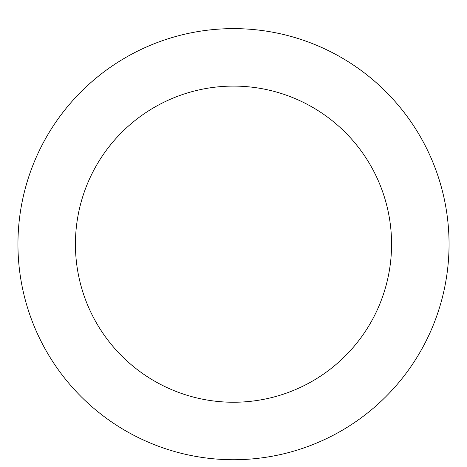 <?xml version="1.0" encoding="UTF-8"?>
<svg xmlns="http://www.w3.org/2000/svg" width="467" height="467" viewBox="0 0 467 467"><rect width="100%" height="100%" fill="white"/><g stroke="black" fill="none" stroke-linecap="round" stroke-linejoin="round"><path stroke-width="0.7" d="M233.5 28.621A215.556 215.556 0 0 1 420.177 351.949A215.556 215.556 0 0 1 46.823 351.949A215.556 215.556 0 0 1 233.5 28.621M233.5 86.097A158.074 158.074 0 0 1 370.395 323.211A158.074 158.074 0 0 1 96.605 323.211A158.074 158.074 0 0 1 233.5 86.097"/></g></svg>
